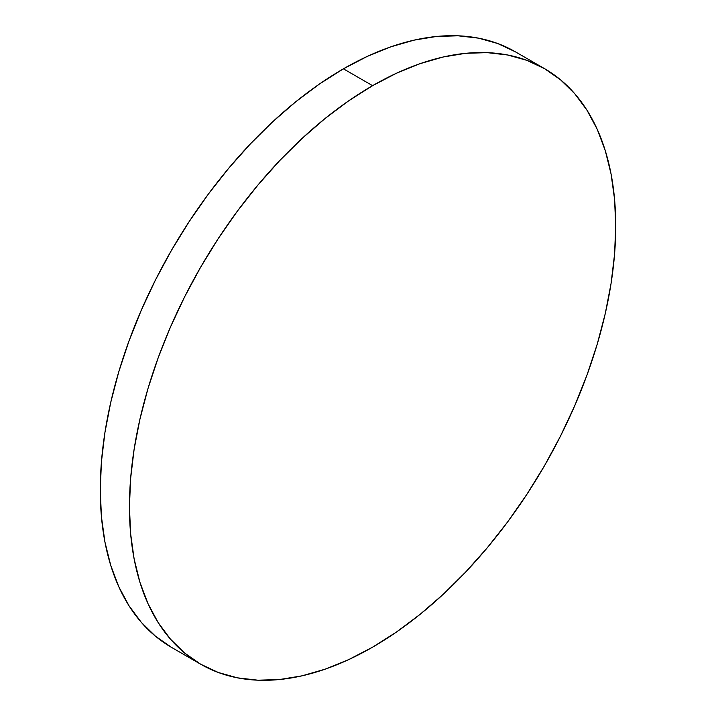 <?xml version="1.0" encoding="UTF-8"?>
<svg xmlns="http://www.w3.org/2000/svg" width="716" height="716" viewBox="0 0 716 716"><rect width="100%" height="100%" fill="white"/><g stroke="black" fill="none" stroke-linecap="round" stroke-linejoin="round"><path stroke-width="1.07" d="M171.482 647.362L155.462 636.202L141.249 622.276L128.978 605.727L118.775 586.708L110.738 565.407L104.939 542.03L101.439 516.8L100.267 489.95L101.439 461.757L104.939 432.482L110.738 402.41L118.775 371.828L128.978 341.031L141.249 310.314L155.462 279.983L171.482 250.314L189.167 221.602L208.329 194.126L228.798 168.144L250.367 143.916L272.832 121.657L295.976 101.6L319.578 83.933L343.411 68.826L367.245 56.412L390.846 46.826L413.991 40.159L436.456 36.471L458.025 35.8L478.494 38.145L497.656 43.497L515.341 51.794A343.85 198.529 120 0 0 343.411 68.826A343.85 198.529 120 0 0 118.775 371.828A343.85 198.529 120 0 0 171.482 647.362L200.659 664.206A343.85 198.529 -60 0 1 147.952 388.672A343.85 198.529 -60 0 1 372.589 85.669L343.411 68.826L372.589 85.669A343.85 198.529 -60 0 1 544.518 68.638A343.85 198.529 -60 0 1 597.225 344.172A343.85 198.529 -60 0 1 372.589 647.175A343.85 198.529 -60 0 1 200.659 664.206L218.344 672.503L237.506 677.855L257.975 680.2L279.544 679.529L302.009 675.841L325.154 669.174L348.755 659.588L372.589 647.175L396.422 632.067L420.024 614.4L443.168 594.343L465.633 572.084L487.202 547.856L507.671 521.875L526.833 494.398L544.518 465.686L560.538 436.017L574.751 405.686L587.022 374.969L597.225 344.172L605.262 313.59L611.061 283.518L614.561 254.243L615.733 226.05L614.561 199.2L611.061 173.97L605.262 150.593L597.225 129.292L587.022 110.273L574.751 93.724L560.538 79.798L544.518 68.638L526.833 60.341L507.671 54.998L487.202 52.644L465.633 53.315L443.168 57.003L420.024 63.679L396.422 73.256L372.589 85.669L348.755 100.777L325.154 118.444L302.009 138.501L279.544 160.76L257.975 184.988L237.506 210.969L218.344 238.446L200.659 267.158L184.639 296.827L170.426 327.158L158.155 357.875L147.952 388.672L139.915 419.254L134.116 449.326L130.616 478.601L129.444 506.803L130.616 533.644L134.116 558.874L139.915 582.251L147.952 603.552L158.155 622.571L170.426 639.12L184.639 653.046L200.659 664.206M515.341 51.794L544.518 68.638"/></g></svg>
